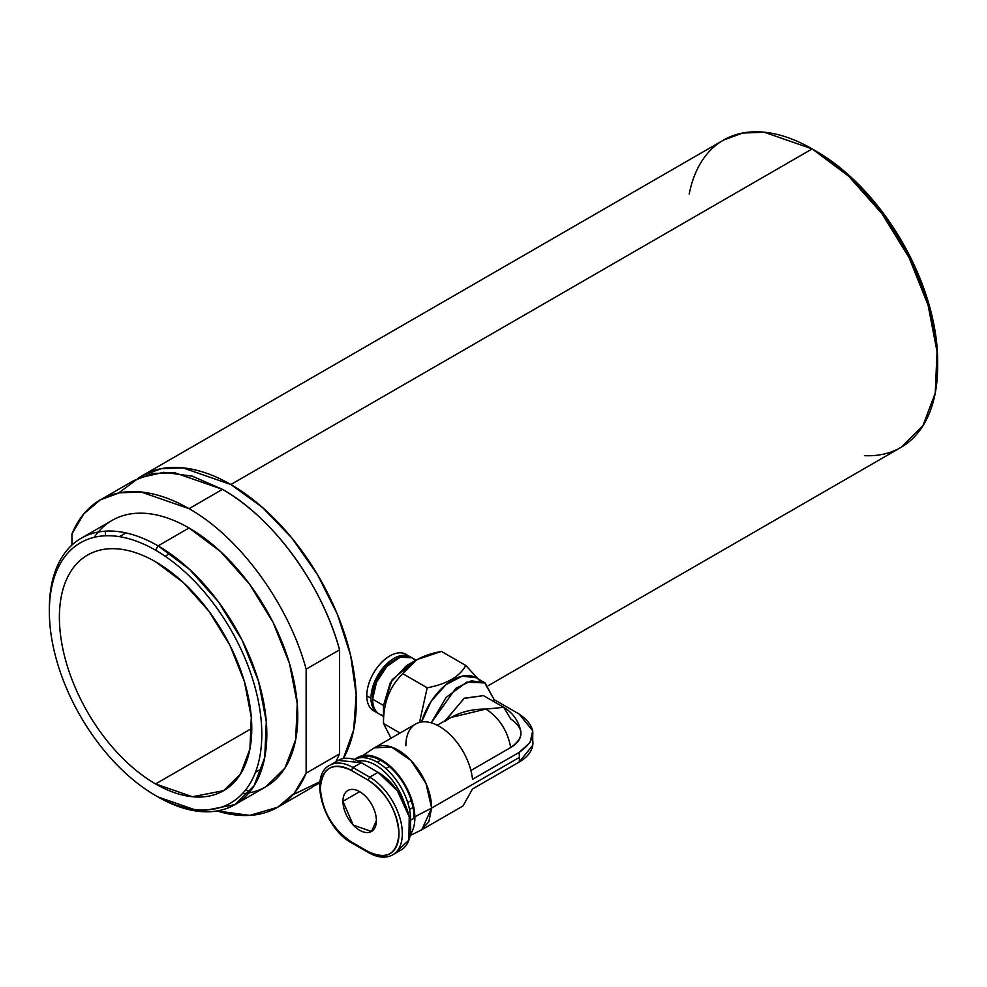 <?xml version="1.0" encoding="UTF-8"?>
<svg xmlns="http://www.w3.org/2000/svg" width="987" height="987" viewBox="0 0 987 987"><rect width="100%" height="100%" fill="white"/><g stroke="black" fill="none" stroke-linecap="round" stroke-linejoin="round"><path stroke-width="1.48" d="M306.143 669.149C288.562 604.069 239.742 537.175 189.035 508.675L141.018 491.982L119.328 492.846L100.316 499.878L83.833 513.857L71.94 533.93L71.94 545.071L71.94 533.93A177.438 102.438 -120 0 1 189.035 508.675L222.494 489.355C273.202 517.854 322.021 584.748 339.59 649.828L339.59 753.846L339.59 649.828L306.143 669.149L306.143 773.166L306.143 669.149L339.59 649.828A177.438 102.438 60 0 0 222.494 489.355L189.035 508.675C239.742 537.175 288.562 604.069 306.143 669.149M142.14 475.734L138.057 478.325A177.438 102.438 -120 0 1 230.859 484.531L812.19 148.901L230.859 484.531A177.438 102.438 -120 0 1 343.328 758.547L353.679 729.874L356.184 694.762L350.644 655.467L337.443 614.494L317.407 574.483L291.831 537.989L262.357 507.343L230.859 484.531L182.842 467.838L161.152 468.702L142.14 475.734L723.471 140.117L742.483 133.072L764.172 132.209L812.19 148.901L848.61 176.167L881.884 213.562L909.175 257.866L928.101 305.254L937.045 351.668L935.244 393.085L922.833 425.952L900.897 447.444L488.331 685.632M124.757 533.585A148.457 85.709 60 0 1 125.115 532.733A148.457 85.709 -120 0 0 124.757 533.585M100.316 499.878L133.776 480.57L152.788 473.526L174.477 472.662L222.494 489.355L192.206 476.153L163.719 472.304L138.698 478.016L118.637 492.982M155.576 795.522A150.234 86.733 60 0 1 49.35 611.533A150.234 86.733 60 0 1 155.576 550.203A150.234 86.733 60 0 1 261.802 734.192A150.234 86.733 60 0 1 155.576 795.522L158.08 796.978L155.576 795.522A150.234 86.733 -120 0 0 261.802 734.192A150.234 86.733 -120 0 0 155.576 550.203A150.234 86.733 -120 0 0 49.35 611.533A150.234 86.733 -120 0 0 155.576 795.522L158.093 796.978A153.775 88.781 60 0 1 156.822 796.238M49.362 610.102A153.775 88.781 60 0 1 81.193 538.236A153.775 88.781 60 0 1 158.093 545.86A153.775 88.781 -120 0 0 49.35 608.634L49.35 611.533M98.244 532.03A153.775 88.781 -120 0 0 94.246 537.298A153.775 88.781 60 0 1 189.035 527.983L158.093 545.86L155.576 550.203L158.093 545.86L189.652 569.487L218.497 601.897L242.148 640.292L258.545 681.363L266.305 721.583L264.738 757.485L253.98 785.973L234.98 804.59L265.922 786.725L284.935 768.108L295.681 739.621L297.247 703.719L289.499 663.498L273.091 622.427L249.452 584.02L220.595 551.622L189.035 527.983A153.775 88.781 -120 0 0 112.148 520.371L81.193 538.236M251.771 728.406L155.576 783.937A136.033 78.541 60 0 1 59.393 617.331A136.033 78.541 60 0 1 155.576 561.788A136.033 78.541 -120 0 0 87.559 555.052A136.033 78.541 -120 0 0 66.709 664.066A136.033 78.541 -120 0 0 155.576 783.937A136.033 78.541 60 0 0 251.771 728.394A136.033 78.541 60 0 0 155.576 561.788L183.496 582.7L209.022 611.36L229.934 645.325L244.443 681.672L251.303 717.241L249.921 748.997L240.409 774.203L223.593 790.673L192.391 796.731L155.576 783.937L251.771 728.406M165.174 556.249L169.986 553.473L165.174 556.249M814.3 150.135A171.516 99.033 60 0 1 816.36 151.319A171.516 99.033 60 0 1 937.638 363.771M315.297 785.307L319.899 782.876A177.438 102.438 -120 0 1 315.297 785.307M260.79 769.194L261.703 769.305A148.457 85.709 -120 0 1 260.79 769.194M245.59 789.97L250.069 791.488L245.59 789.97M292.892 794.794L320.059 781.642L311.213 787.897L277.754 807.206L294.237 793.227L306.143 773.166L339.59 753.846L335.827 761.816L339.59 753.846L306.143 773.166A177.438 102.438 -120 0 1 217.078 810.944L249.785 815.385L277.754 807.206M105.387 531.166L105.387 535.781L105.387 531.166M234.98 804.59L199.695 811.437L158.093 796.978A153.775 88.781 -120 0 0 266.823 734.192A153.775 88.781 -120 0 0 158.093 545.86L189.035 527.983A153.775 88.781 60 0 1 294.225 682.486A153.775 88.781 60 0 1 242.308 793.758L248.872 792.931M689.21 194.032A177.438 102.438 60 0 1 812.19 148.901L816.36 151.319L812.19 148.901A177.438 102.438 60 0 1 937.65 366.214A177.438 102.438 60 0 1 864.464 455.661M937.65 366.214L937.65 361.378A171.516 99.033 -120 0 0 816.36 151.319M405.867 745.678A47.314 27.315 60 0 1 437.229 725.223A47.314 27.315 60 0 1 472.514 779.323A47.314 27.315 -120 0 0 450.158 734.698A47.314 27.315 -120 0 0 415.663 724.014L374.492 747.788L391.617 747.097L410.95 760.459L425.965 783.357L431.603 808.082L413.997 817.236L413.985 818.248A46.081 26.6 -120 0 0 413.997 817.236A46.081 26.6 -120 0 0 394.775 771.822A46.081 26.6 -120 0 0 359.786 757.794A46.081 26.6 60 0 1 394.775 771.822A46.081 26.6 60 0 1 413.997 817.236M411.246 800.519L407.73 802.542L411.246 800.519M376.392 820.641A23.663 13.658 -120 0 0 366.066 796.83A23.663 13.658 -120 0 0 347.843 790.488A23.663 13.658 -120 0 0 342.945 801.321L353.272 825.132L371.494 831.461L376.392 820.641A23.663 13.658 60 0 1 359.675 830.289A23.663 13.658 60 0 1 342.945 801.321A23.663 13.658 60 0 1 359.675 791.66A23.663 13.658 60 0 1 376.392 820.641M359.675 791.66L342.945 801.321L359.675 791.66M358.182 761.039A44.946 25.958 60 0 1 404.349 802.863A44.946 25.958 -120 0 0 358.182 761.039M410.481 824.404A47.314 27.315 60 0 0 410.691 820.148L414.873 817.742A47.314 27.315 60 0 1 410.271 834.632A47.314 27.315 -120 0 0 414.873 817.742L410.691 820.148A47.314 27.315 -120 0 0 390.47 772.994A47.314 27.315 -120 0 0 354.247 759.496A47.314 27.315 60 0 1 390.47 772.994A47.314 27.315 60 0 1 410.691 820.148L409.901 820.148M355.764 758.818A47.314 27.315 60 0 1 392.838 768.7A47.314 27.315 60 0 1 414.873 817.742A47.314 27.315 -120 0 0 394.22 770.119A47.314 27.315 -120 0 0 357.763 757.448L353.58 759.854M410.111 835.557L420.906 830.215L428.814 821.912L431.603 808.082L519.433 757.374L431.603 808.082A47.314 27.315 -120 0 0 410.37 759.867A47.314 27.315 -120 0 0 373.629 748.319L362.722 755.586M367.127 756.363A47.314 27.315 -120 0 0 366.473 758.041L367.127 756.363M420.881 830.227L421.807 829.746L431.603 808.082L414.861 816.78M431.22 722.829L455.809 688.309L471.292 680.845L484.531 682.597L494.08 699.573L493.266 701.288L494.08 699.573L519.162 714.057C537.36 726.839 537.36 739.621 519.162 752.39L472.514 779.323L519.162 752.39L530.105 742.471L532.733 730.812L519.162 714.057L494.08 699.573L485.148 682.967L466.789 682.128L446.136 697.39L431.22 722.829M479.978 680.82A47.314 27.315 -60 0 0 448.851 682.461A47.314 27.315 -60 0 0 421.548 722.003L431.196 701.263L445.914 684.682L462.187 676.169L476.178 677.761L484.531 682.597M532.733 730.812L532.733 745.296L519.162 762.05A47.314 27.315 -120 0 0 519.433 757.374L519.162 752.39L519.433 757.374A47.314 27.315 60 0 1 519.162 762.05L472.514 788.983L462.977 805.972L421.807 829.746M380.526 760.298L377.231 762.198L380.526 760.298M408.704 656.503A32.534 18.778 120 0 0 382.931 661.117A32.534 18.778 120 0 0 366.782 695.798L370.964 698.216A32.534 18.778 -60 0 1 385.707 664.905A32.534 18.778 -60 0 1 411.048 657.28A32.534 18.778 120 0 0 385.707 664.905A32.534 18.778 120 0 0 370.964 698.216L366.782 695.798A32.534 18.778 120 0 0 373.518 710.689L377.7 713.107A32.534 18.778 -60 0 1 370.964 698.216A32.534 18.778 120 0 0 378.552 713.552A32.534 18.778 -60 0 1 377.7 713.107M394.788 659.847L394.788 659.847A30.165 17.421 -60 0 0 372.63 697.254A30.165 17.421 120 0 1 393.961 660.303L395.639 659.341A32.534 18.778 -60 0 1 415.182 660.611M383.511 715.476A32.534 18.778 -60 0 1 372.63 699.178L372.63 697.254L372.63 699.178A32.534 18.778 -60 0 1 395.639 659.341M478.202 678.933L465.815 665.485C459.547 676.7 446.679 684.139 427.186 687.791L419.512 722.422L427.186 687.791L402.819 673.726L416.97 659.587L441.46 651.42L465.815 665.485L464.285 667.928M416.033 660.118L411.9 657.724L400.13 657.256L386.83 666.447L376.516 682.19L372.63 699.178L383.511 705.458L383.511 723.508L383.511 705.458L390.247 682.794L406.508 665.62L416.97 659.587M411.48 663.375L392.135 679.759L383.511 705.458L372.63 699.178A32.534 18.778 120 0 0 379.366 714.07L383.511 716.463M428.161 687.594L427.186 687.791L402.819 673.726C389.68 686.446 383.24 703.04 383.511 723.508L400.019 733.045L383.511 723.508L391.037 738.227L383.511 723.508C383.215 703.04 389.655 686.446 402.819 673.726C409 662.413 421.881 654.986 441.46 651.42L465.815 665.485L478.14 678.896M352.976 842.849L368.04 851.547C386.83 860.282 397.144 854.323 398.982 833.67C397.144 810.907 386.83 793.042 368.04 780.075L369.706 777.176L352.976 767.516L351.31 770.415L368.04 780.075L369.706 777.176A46.13 26.637 60 0 1 399.846 817.828A46.13 26.637 60 0 1 392.777 854.791A46.13 26.637 -120 0 0 399.846 817.828A46.13 26.637 -120 0 0 369.706 777.176L352.976 767.516L351.31 770.415A43.773 25.267 60 0 0 320.356 788.28A43.773 25.267 60 0 0 351.31 841.886C332.508 828.907 322.194 811.043 320.356 788.28C322.194 767.639 332.508 761.68 351.31 770.415L368.04 780.075A43.773 25.267 60 0 1 398.982 833.67A43.773 25.267 60 0 1 368.04 851.547L369.706 852.509A46.13 26.637 60 0 0 392.777 854.791L401.141 849.967A46.13 26.637 -120 0 0 408.211 812.992A46.13 26.637 -120 0 0 378.07 772.34L369.706 777.176L378.07 772.34L361.341 762.68L352.976 767.516A46.13 26.637 -120 0 0 329.917 765.233A46.13 26.637 60 0 1 352.976 767.516L361.341 762.68A46.13 26.637 -120 0 0 338.282 760.397L329.917 765.233C308.351 775.042 323.662 828.34 351.791 842.972L368.521 852.62C377.824 857.826 385.905 858.542 392.777 854.791M368.04 851.547L351.31 841.886M396.577 851.719L408.902 840.122L409.223 816.804L397.416 790.846L378.07 772.34L361.341 762.68L338.245 760.422M445.445 720.966C457.055 712.861 470.565 708.9 485.974 709.085C499.286 717.894 507.54 730.701 510.711 747.517L470.91 770.489L510.711 747.517C524.282 737.992 524.282 728.468 510.711 718.943L503.715 707.321L485.974 709.085L450.479 717.574L437.229 725.223M532.166 738.054A46.944 27.105 180 0 1 519.162 762.05L472.514 788.983M503.715 707.321L485.974 709.085C499.286 717.894 507.54 730.701 510.711 747.517A34.989 20.196 0 0 0 520.717 730.812C518.298 720.461 512.635 712.626 503.715 707.321L483.457 695.625L464.038 698.414L445.754 720.3M483.482 695.638L464.334 698.216L446.112 719.572M375.739 711.664A32.534 18.778 -60 0 1 366.782 695.798A32.534 18.778 -60 0 1 382.364 661.66A32.534 18.778 -60 0 1 408.001 655.787M125.929 532.906L119.439 536.657M261.962 768.528L255.473 772.266M385.892 768.515L389.359 766.517M413.01 807.502L409.556 809.5"/></g></svg>
